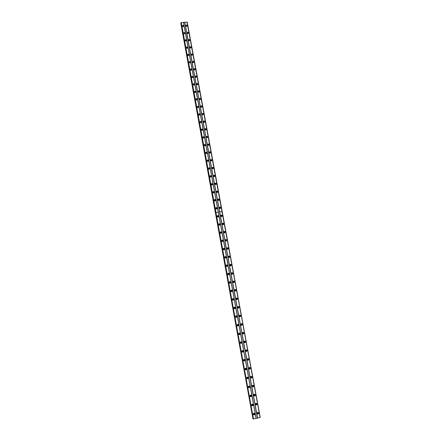 <?xml version="1.0" encoding="UTF-8"?>
<svg xmlns="http://www.w3.org/2000/svg" width="441" height="441" viewBox="0 0 441 441"><rect width="100%" height="100%" fill="white"/><g stroke="black" fill="none" stroke-linecap="round" stroke-linejoin="round"><path stroke-width="0.66" d="M219.491 208.262L219.403 207.887L220.307 207.931L219.668 208.406M219.431 207.794L220.136 208.367M217.981 200.197L217.926 199.878L218.83 199.922L218.284 200.423M217.953 199.801L218.67 200.346M216.498 192.193L216.459 191.912L217.363 191.956L216.884 192.463M216.476 191.852L217.215 192.37M215.026 184.233L215.903 184.024L215.478 184.536M215.015 183.936L215.759 184.432M213.565 176.317L214.447 176.135L214.078 176.637M213.554 176.058L214.315 176.532M212.115 168.445L213.003 168.286L212.672 168.776M212.11 168.225L212.871 168.671M210.671 160.612L211.559 160.474L211.278 160.948M210.666 160.425L211.437 160.855M209.238 152.823L210.131 152.696L209.877 153.159M209.232 152.663L210.131 152.845M207.81 145.067L208.703 144.962L208.488 145.409M207.81 144.94L208.703 145.106M206.394 137.355L207.287 137.267L207.094 137.691M206.394 137.256L207.287 137.405M204.982 129.682L205.875 129.61L205.71 130.012M204.982 129.61L205.765 129.968M203.577 122.047L204.47 121.986L204.326 122.372M203.577 121.997L204.365 122.339M202.182 114.445L203.075 114.401L202.954 114.77M202.182 114.423L202.97 114.754M201.68 106.854L201.581 107.202L200.793 106.882L201.68 106.854M200.197 99.677L199.415 99.313L200.297 99.346L200.214 99.672M198.037 91.877L198.919 91.871L198.847 92.18M198.053 91.899L198.819 92.186M196.669 84.424L197.551 84.429L197.491 84.722M195.308 77.01L196.14 77.302M193.952 69.634L194.834 69.777M192.601 62.291L193.45 62.567M191.262 54.982L192.138 55.142M189.928 47.711L190.782 47.97M188.599 40.478L189.454 40.726M187.276 33.273L188.147 33.455M185.964 26.107L186.824 26.295M256.419 403.95L256.342 404.347L255.471 404.149L255.548 403.752L256.419 403.95M256.017 403.537L256.155 404.27L255.686 404.485M254.76 394.927L254.689 395.307L253.812 395.125L253.884 394.745L254.76 394.927M254.336 394.513L254.501 395.246L254.049 395.472M253.106 385.952L253.046 386.322L252.164 386.151L252.224 385.781L253.106 385.952M252.66 385.539L252.858 386.266L252.423 386.509M251.464 377.027L251.409 377.38L250.521 377.22L250.571 376.868L251.464 377.027M250.995 376.614L251.227 377.336L250.802 377.59M249.827 368.147L249.777 368.483L248.884 368.334L248.933 367.998L249.827 368.147M249.336 367.733L249.645 368.119L249.193 368.72M248.2 359.316L248.156 359.641L247.258 359.498L247.302 359.178L248.2 359.316M247.682 358.908L248.024 359.299L247.599 359.889M246.58 350.529L246.541 350.843L245.643 350.711L245.681 350.402L246.58 350.529M246.034 350.126L246.403 350.523L246.012 351.108M244.97 341.792L244.937 342.089L244.033 341.968L244.066 341.67L244.97 341.792M244.397 341.389L244.799 341.792L244.43 342.37M243.366 333.093L243.338 333.385L242.434 333.269L242.462 332.983L243.366 333.093M242.77 332.707L243.2 333.109L242.859 333.677M241.773 324.444L240.841 324.62L241.773 324.444M241.15 324.069L241.607 324.471L241.299 325.023M240.191 315.844L239.259 316.01L240.191 315.844M239.535 315.475L240.025 315.877L239.744 316.418M238.609 307.283L237.682 307.449L238.609 307.283M237.931 306.93L238.449 307.333L238.201 307.851M237.043 298.766L236.117 298.932L237.043 298.766M236.337 298.43L236.883 298.827L236.663 299.329M235.483 290.299L234.557 290.459L235.483 290.299M234.75 289.974L235.323 290.365L235.13 290.851M233.928 281.871L233.008 282.025L233.928 281.871M233.179 281.567L233.774 281.948L233.603 282.411M232.385 273.486L231.464 273.64L232.385 273.486M231.613 273.2L232.231 273.574L232.082 274.015M230.847 265.146L229.926 265.295L230.847 265.146M230.053 264.876L230.698 265.245L230.566 265.664M229.32 256.844L228.399 256.993L229.32 256.844M228.51 256.601L229.171 256.954L229.061 257.351M227.799 248.592L226.883 248.735L227.799 248.592M226.972 248.36L227.65 248.707L227.556 249.082M226.283 240.378L225.373 240.516L226.283 240.378M225.445 240.169L226.139 240.505L226.062 240.858M224.778 232.203L223.868 232.341L224.778 232.203M223.929 232.016L224.574 232.672M223.278 224.072L222.369 224.21L223.278 224.072M222.424 223.901L223.091 224.53M221.79 215.98L220.88 216.112L221.79 215.98M220.924 215.825L221.608 216.426M258.095 413.019L258.002 413.438L257.142 413.223L257.23 412.809L258.095 413.019M257.704 412.605L257.814 413.349L257.335 413.548M219.293 207.865C219.783 208.687 220.285 208.714 220.798 207.943L220.803 207.65C220.307 206.829 219.805 206.801 219.293 207.579L219.293 207.865M220.539 208.361L220.605 207.887L219.353 207.402M217.815 199.839C218.312 200.661 218.813 200.683 219.32 199.916L219.32 199.63C218.824 198.808 218.323 198.786 217.815 199.558L217.815 199.839M219.078 200.319L219.133 199.878L217.865 199.404M216.344 191.857C216.845 192.673 217.347 192.695 217.848 191.923L217.848 191.648C217.352 190.826 216.851 190.804 216.344 191.581L216.344 191.857M217.622 192.32L217.661 191.912L216.382 191.449M214.883 183.908C215.384 184.724 215.886 184.746 216.388 183.974L216.388 183.704C215.886 182.888 215.384 182.866 214.883 183.643L214.883 183.908M216.167 184.366L216.2 183.985L214.91 183.533M213.427 176.003C213.929 176.819 214.431 176.841 214.927 176.064L214.927 175.805C214.425 174.989 213.924 174.967 213.427 175.744L213.427 176.003M214.723 176.45L214.745 176.097L213.45 175.65M211.983 168.137C212.485 168.947 212.986 168.969 213.477 168.197L213.477 167.944C212.97 167.128 212.474 167.106 211.978 167.883L211.983 168.137M213.284 168.572L213.301 168.247L211.994 167.812M210.544 160.309C211.046 161.119 211.548 161.141 212.038 160.364L212.033 160.116C211.526 159.306 211.03 159.284 210.539 160.061L210.544 160.309M211.851 160.733L210.55 160.011M209.111 152.52C209.618 153.33 210.114 153.347 210.605 152.575L210.6 152.332C210.092 151.522 209.591 151.506 209.106 152.277L209.111 152.52M210.423 152.939L209.111 152.244M207.683 144.769C208.196 145.58 208.692 145.596 209.177 144.824L209.172 144.587C208.659 143.777 208.163 143.76 207.678 144.532L207.683 144.769M209.177 144.824L209.006 145.166L207.683 144.516M206.267 137.057C206.774 137.862 207.27 137.879 207.755 137.107L207.75 136.881C207.237 136.071 206.741 136.054 206.261 136.826L206.267 137.057M207.755 137.107L207.584 137.46L206.261 136.826M204.856 129.378C205.368 130.189 205.859 130.205 206.338 129.434L206.333 129.207C205.82 128.403 205.324 128.386 204.85 129.158L204.856 129.378M206.179 129.786L204.845 129.174M203.45 121.744C203.963 122.548 204.459 122.565 204.933 121.793L204.927 121.578C204.415 120.773 203.918 120.757 203.444 121.529L203.45 121.744M204.773 122.14L203.439 121.556M202.05 114.142C202.568 114.947 203.058 114.963 203.533 114.197L203.527 113.982C203.009 113.177 202.518 113.161 202.044 113.932L202.05 114.142M203.378 114.539L202.039 113.976M200.661 106.579C201.179 107.384 201.669 107.4 202.138 106.634L202.132 106.424C201.614 105.62 201.124 105.603 200.655 106.375L200.661 106.579M201.989 106.976L200.649 106.435M199.277 99.054C199.795 99.853 200.286 99.87 200.754 99.104L200.743 98.9C200.225 98.1 199.734 98.084 199.271 98.856L199.277 99.054M200.605 99.446L199.266 98.927M197.899 91.568C198.417 92.362 198.908 92.378 199.371 91.618L199.365 91.419C198.847 90.62 198.356 90.603 197.893 91.37L197.899 91.568M199.227 91.954L197.888 91.458M196.526 84.115C197.044 84.909 197.535 84.926 197.998 84.165L197.992 83.966C197.474 83.173 196.984 83.156 196.521 83.922L196.526 84.115M197.855 84.501L196.515 84.022M195.165 76.695C195.683 77.489 196.173 77.506 196.631 76.745L196.625 76.558C196.102 75.764 195.617 75.747 195.154 76.508L195.165 76.695M196.488 77.081L195.154 76.618M193.803 69.314C194.327 70.108 194.812 70.125 195.269 69.364L195.264 69.176C194.74 68.388 194.255 68.372 193.797 69.132L193.803 69.314M195.131 69.7L193.797 69.254M192.452 61.972C192.976 62.76 193.461 62.776 193.919 62.021L193.908 61.839C193.39 61.045 192.899 61.029 192.447 61.79L192.452 61.972M193.775 62.352L192.447 61.927M191.107 54.662C191.631 55.45 192.116 55.467 192.568 54.712L192.563 54.53C192.039 53.741 191.554 53.725 191.102 54.486L191.107 54.662M192.43 55.042L191.107 54.629M189.773 47.385C190.292 48.174 190.782 48.185 191.229 47.435L191.223 47.259C190.699 46.476 190.214 46.459 189.762 47.215L191.091 47.771M188.439 40.148C188.963 40.93 189.448 40.947 189.895 40.192L189.889 40.021C189.365 39.238 188.88 39.221 188.434 39.977L188.439 40.148M189.757 40.528L188.439 40.142M187.116 32.937C187.634 33.72 188.12 33.736 188.566 32.987L188.561 32.821C188.037 32.039 187.552 32.022 187.105 32.772L188.428 33.323M185.793 25.765C186.317 26.548 186.802 26.565 187.243 25.815L187.238 25.655C186.714 24.872 186.229 24.856 185.788 25.606L185.793 25.765M215.655 208.389C216.156 209.21 216.658 209.232 217.17 208.455L217.17 208.169C216.674 207.342 216.167 207.32 215.66 208.102L215.655 208.389M216.922 208.874L216.983 208.406L215.715 207.926M214.188 200.346C214.69 201.173 215.191 201.195 215.699 200.412L215.699 200.137C215.197 199.31 214.695 199.293 214.188 200.076L214.188 200.346M215.467 200.82L215.517 200.39L214.238 199.922M212.727 192.353C213.229 193.175 213.731 193.197 214.232 192.414L214.232 192.144C213.731 191.322 213.229 191.3 212.727 192.083L212.727 192.353M214.012 192.811L214.05 192.408L212.76 191.956M211.272 184.393C211.779 185.214 212.281 185.237 212.777 184.454L212.777 184.189C212.27 183.368 211.768 183.351 211.272 184.134L211.272 184.393M212.568 184.845L212.601 184.47L211.3 184.024M209.822 176.477C210.329 177.299 210.831 177.315 211.327 176.532L211.327 176.279C210.82 175.457 210.318 175.441 209.822 176.224L209.822 176.477M211.129 176.913L211.151 176.571L209.844 176.135M208.384 168.6C208.896 169.416 209.392 169.438 209.888 168.655L209.883 168.407C209.376 167.586 208.874 167.569 208.384 168.352L208.384 168.6M209.701 169.03L209.712 168.71L208.395 168.286M206.95 160.761C207.463 161.577 207.965 161.593 208.45 160.811L208.45 160.574C207.937 159.752 207.435 159.736 206.95 160.518L206.95 160.761M208.273 161.18L206.956 160.469M205.528 152.961C206.041 153.777 206.537 153.793 207.022 153.01L207.022 152.773C206.509 151.958 206.008 151.947 205.523 152.729L205.528 152.961M206.851 153.374L205.528 152.696M204.106 145.199C204.624 146.01 205.12 146.026 205.605 145.249L205.6 145.017C205.082 144.207 204.585 144.19 204.106 144.973L204.106 145.199M205.434 145.607L204.106 144.957M202.695 137.476C203.213 138.287 203.709 138.303 204.189 137.526L204.183 137.3C203.67 136.489 203.169 136.473 202.689 137.256L202.695 137.476M204.189 137.526L204.029 137.879L202.689 137.256M201.294 129.792C201.807 130.602 202.303 130.619 202.783 129.836L202.777 129.621C202.259 128.811 201.763 128.794 201.283 129.577L201.294 129.792M202.623 130.189L201.283 129.593M199.894 122.146C200.412 122.951 200.909 122.967 201.383 122.19L201.377 121.975C200.859 121.17 200.363 121.154 199.889 121.931L199.894 122.146M201.228 122.537L199.883 121.964M198.505 114.533C199.023 115.338 199.519 115.355 199.988 114.577L199.982 114.373C199.464 113.563 198.968 113.552 198.5 114.329L198.505 114.533M199.839 114.919L198.494 114.379M197.121 106.959C197.64 107.764 198.136 107.78 198.604 107.009L198.593 106.805C198.075 106 197.579 105.983 197.11 106.761L197.121 106.959M198.456 107.345L197.11 106.821M195.743 99.423C196.262 100.228 196.758 100.245 197.221 99.468L197.215 99.269C196.692 98.47 196.201 98.453 195.732 99.231L195.743 99.423M197.077 99.809L195.732 99.308M194.371 91.926C194.894 92.726 195.385 92.742 195.848 91.971L195.843 91.778C195.319 90.978 194.828 90.962 194.365 91.734L194.371 91.926M195.705 92.307L194.36 91.822M193.009 84.463C193.527 85.262 194.023 85.278 194.481 84.507L194.475 84.319C193.952 83.52 193.461 83.503 192.998 84.275L193.009 84.463M194.343 84.843L192.998 84.38M191.648 77.037C192.171 77.837 192.662 77.848 193.125 77.081L193.114 76.894C192.59 76.1 192.1 76.084 191.642 76.855L191.648 77.037M192.982 77.418L191.642 76.966M190.297 69.645C190.821 70.439 191.311 70.455 191.769 69.689L191.763 69.507C191.234 68.713 190.749 68.702 190.292 69.469L190.297 69.645M191.631 70.025L190.292 69.59M188.957 62.291C189.481 63.085 189.966 63.096 190.424 62.335L190.413 62.159C189.889 61.365 189.398 61.354 188.946 62.115L188.957 62.291M190.286 62.672L188.946 62.253M187.618 54.971C188.142 55.764 188.632 55.775 189.084 55.015L189.073 54.844C188.55 54.05 188.059 54.039 187.607 54.8L188.946 55.351M186.284 47.689C186.813 48.477 187.298 48.488 187.75 47.733L187.739 47.562C187.216 46.774 186.725 46.757 186.278 47.518L187.612 48.063M184.961 40.44C185.485 41.222 185.975 41.239 186.422 40.484L186.411 40.318C185.887 39.53 185.396 39.514 184.95 40.274L186.284 40.815M183.643 33.224C184.167 34.007 184.652 34.023 185.099 33.268L185.088 33.103C184.564 32.32 184.079 32.309 183.632 33.064L183.643 33.224M182.331 26.041C182.855 26.824 183.34 26.84 183.781 26.085L183.776 25.925C183.247 25.148 182.761 25.131 182.32 25.887L182.331 26.041M215.919 208.841L215.776 208.411L216.68 208.45L215.985 208.896M215.803 208.317L216.52 208.88M214.381 200.738L214.309 200.39L215.214 200.429L214.64 200.925M214.332 200.313L215.059 200.848M212.898 192.717L212.849 192.414L213.753 192.452L213.257 192.96M212.865 192.348L213.609 192.86M211.432 184.74L212.297 184.509L211.867 185.022M211.41 184.426L212.16 184.911M209.977 176.813L210.853 176.609L210.473 177.111M209.96 176.538L210.721 177.001M208.532 168.925L209.414 168.749L209.078 169.239M208.516 168.694L209.288 169.129M207.094 161.081L207.981 160.926L207.689 161.406M207.083 160.882L207.86 161.301M205.666 153.275L206.553 153.143L206.3 153.606M205.655 153.11L206.559 153.281M204.244 145.513L205.137 145.398L204.916 145.839M204.238 145.376L205.137 145.53M202.832 137.79L203.725 137.686L203.533 138.116M202.827 137.68L203.621 138.05M201.427 130.106L202.32 130.018L202.154 130.426M201.427 130.023L202.215 130.371M200.032 122.455L200.925 122.389L200.782 122.774M200.032 122.4L200.82 122.736M198.643 114.847L199.536 114.792L199.415 115.162M198.643 114.814L199.437 115.14M198.053 107.576L197.259 107.207L198.152 107.235L198.048 107.582M196.774 99.716L196.686 100.041L195.887 99.688L196.774 99.716M194.514 92.246L195.402 92.23L195.33 92.538M194.531 92.263L195.302 92.544M193.152 84.782L194.046 84.898M191.796 77.362L192.634 77.638M190.451 69.97L191.295 70.246M189.112 62.622L189.994 62.76M187.778 55.301L188.654 55.45M186.449 48.019L187.304 48.273M185.126 40.776L185.997 40.941M183.809 33.566L184.68 33.736M182.502 26.388L183.362 26.62M255.427 404.325C255.774 405.108 256.26 405.218 256.877 404.656L257.009 403.989C256.656 403.206 256.171 403.096 255.554 403.664L255.427 404.325M255.802 404.899L256.607 404.546L256.359 403.306M253.762 395.285C254.126 396.073 254.611 396.172 255.223 395.594L255.345 394.949C254.981 394.16 254.49 394.061 253.878 394.645L253.762 395.285M254.176 395.88L254.959 395.5L254.655 394.265M252.109 386.288C252.478 387.082 252.969 387.176 253.581 386.575L253.685 385.963C253.31 385.164 252.82 385.07 252.208 385.677L252.109 386.288M252.561 386.9L253.316 386.503L252.963 385.274M250.46 377.342C250.846 378.141 251.337 378.229 251.943 377.612L252.037 377.022C251.651 376.217 251.155 376.129 250.554 376.757L250.46 377.342M250.957 377.97L251.684 377.551L251.276 376.327M248.823 368.439C249.215 369.244 249.711 369.326 250.312 368.693L250.394 368.125C250.003 367.32 249.507 367.237 248.906 367.882L248.823 368.439M249.363 369.089L250.058 368.648L250.141 368.086L249.595 367.436M247.197 359.586C247.599 360.396 248.096 360.473 248.691 359.823L248.763 359.277C248.36 358.467 247.864 358.39 247.269 359.051L247.197 359.586M247.781 360.247L248.509 359.255L247.919 358.594M245.576 350.782C245.984 351.593 246.486 351.664 247.076 350.997L247.142 350.479C246.728 349.663 246.232 349.592 245.637 350.264L245.576 350.782M246.21 351.449L246.894 350.468L246.254 349.801M243.967 342.023C244.38 342.839 244.882 342.905 245.472 342.227L245.527 341.725C245.108 340.904 244.606 340.838 244.022 341.527L243.967 342.023M244.645 342.696L245.279 341.731L244.59 341.053M242.363 333.308C242.787 334.124 243.289 334.19 243.873 333.495L243.923 333.016C243.493 332.194 242.991 332.134 242.412 332.828L242.363 333.308M243.096 333.986L243.68 333.038L242.941 332.36M240.769 324.637C241.199 325.458 241.701 325.519 242.28 324.819L242.324 324.35C241.889 323.529 241.387 323.474 240.814 324.179L240.769 324.637M241.552 325.32L242.081 324.389L241.293 323.711M239.182 316.015C239.617 316.836 240.125 316.892 240.698 316.18L240.736 315.734C240.295 314.913 239.788 314.857 239.22 315.574L239.182 316.015M240.014 316.693L240.499 315.784L239.661 315.111M237.605 307.438C238.046 308.259 238.553 308.314 239.121 307.592L239.154 307.162C238.708 306.335 238.201 306.286 237.638 307.008L237.605 307.438M238.482 308.105L238.923 307.228L238.035 306.561M236.034 298.904C236.486 299.726 236.988 299.775 237.55 299.048L237.578 298.629C237.131 297.807 236.624 297.758 236.062 298.491L236.034 298.904M236.96 299.566L237.352 298.717L236.42 298.055M234.474 290.415C234.926 291.236 235.433 291.281 235.99 290.547L236.018 290.145C235.56 289.318 235.053 289.274 234.496 290.013L234.474 290.415M235.444 291.06L235.792 290.244L234.81 289.599M232.92 281.964C233.377 282.791 233.884 282.835 234.436 282.097L234.458 281.705C233.995 280.878 233.493 280.84 232.942 281.584L232.92 281.964M233.934 282.604L234.237 281.816L233.217 281.187M231.376 273.563C231.839 274.39 232.346 274.429 232.892 273.685L232.909 273.31C232.446 272.483 231.938 272.444 231.393 273.194L231.376 273.563M232.424 274.186L232.688 273.437L231.635 272.819M229.838 265.206C230.307 266.028 230.808 266.066 231.354 265.317L231.371 264.953C230.897 264.126 230.395 264.087 229.855 264.843L229.838 265.206M230.924 265.807L231.156 265.096L230.064 264.495M228.306 256.888C228.78 257.715 229.287 257.748 229.822 256.993L229.838 256.64C229.359 255.813 228.857 255.78 228.322 256.541L228.306 256.888M229.425 257.478L229.623 256.8L228.499 256.215M226.784 248.614C227.264 249.441 227.765 249.474 228.3 248.713L228.311 248.371C227.832 247.544 227.33 247.511 226.795 248.277L226.784 248.614M227.931 249.187L228.102 248.542L226.95 247.974M225.268 240.378C225.753 241.205 226.255 241.238 226.784 240.477L226.795 240.147C226.31 239.32 225.809 239.287 225.279 240.053L225.268 240.378M226.442 240.935L226.586 240.328L225.412 239.777M223.763 232.192C224.249 233.013 224.75 233.046 225.274 232.28L225.285 231.96C224.8 231.134 224.293 231.106 223.769 231.872L223.763 232.192M224.96 232.727L225.081 232.159L223.879 231.624M222.264 224.039C222.755 224.866 223.256 224.893 223.774 224.127L223.78 223.813C223.295 222.992 222.788 222.964 222.27 223.736L222.264 224.039M223.482 224.563L223.581 224.028L222.363 223.51M220.776 215.936C221.266 216.757 221.768 216.785 222.281 216.013L222.286 215.715C221.795 214.888 221.294 214.861 220.776 215.632L220.776 215.936M222.01 216.443L222.093 215.936L220.853 215.434M257.097 413.415C257.439 414.187 257.919 414.308 258.536 413.774L258.685 413.074C258.343 412.302 257.864 412.186 257.246 412.726L257.097 413.415M257.439 413.972L258.261 413.647L258.062 412.396M251.618 405.141C251.971 405.924 252.461 406.034 253.079 405.461L253.206 404.799C252.847 404.011 252.357 403.906 251.739 404.485L251.618 405.141M251.987 405.709L252.814 405.351L252.566 404.116M249.964 396.084C250.328 396.878 250.819 396.977 251.436 396.382L251.546 395.748C251.177 394.954 250.686 394.855 250.069 395.456L249.964 396.084M250.367 396.674L251.172 396.288L250.874 395.064M248.316 387.071C248.691 387.871 249.187 387.964 249.799 387.352L249.898 386.746C249.518 385.947 249.022 385.853 248.41 386.476L248.316 387.071M248.763 387.683L249.54 387.275L249.187 386.057M246.679 378.113C247.065 378.918 247.561 379.001 248.167 378.372L248.255 377.788C247.864 376.983 247.368 376.901 246.762 377.54L246.679 378.113M247.164 378.742L247.914 378.312L247.506 377.099M245.047 369.2C245.444 370.01 245.946 370.087 246.547 369.437L246.624 368.88C246.221 368.07 245.725 367.992 245.124 368.648L245.047 369.2M245.582 369.845L246.293 369.393L245.83 368.191M243.426 360.33C243.834 361.146 244.336 361.218 244.931 360.556L244.998 360.021C244.59 359.206 244.088 359.134 243.493 359.806L243.426 360.33M244.011 360.992L244.749 359.994L244.165 359.332M241.817 351.51C242.23 352.331 242.732 352.398 243.322 351.72L243.382 351.207C242.969 350.386 242.462 350.319 241.872 351.003L241.817 351.51M242.445 352.183L243.14 351.196L242.5 350.529M240.213 342.74C240.632 343.561 241.139 343.622 241.723 342.933L241.778 342.442C241.354 341.615 240.847 341.555 240.262 342.249L240.213 342.74M240.891 343.412L241.536 342.442L240.847 341.769M238.62 334.013C239.044 334.835 239.551 334.895 240.13 334.19L240.18 333.716C239.744 332.894 239.243 332.834 238.664 333.545L238.62 334.013M239.353 334.691L239.943 333.738L239.198 333.06M237.032 325.331C237.467 326.153 237.975 326.208 238.548 325.497L238.587 325.039C238.151 324.212 237.644 324.163 237.071 324.879L237.032 325.331M237.815 326.009L238.355 325.078L237.561 324.4M235.45 316.693C235.896 317.52 236.404 317.57 236.971 316.847L237.01 316.412C236.563 315.58 236.056 315.53 235.488 316.258L235.45 316.693M236.288 317.371L236.778 316.462L235.935 315.789M233.879 308.099C234.331 308.932 234.838 308.976 235.4 308.248L235.433 307.824C234.981 306.997 234.474 306.947 233.912 307.686L233.879 308.099M234.766 308.772L235.207 307.89L234.314 307.223M232.319 299.555C232.776 300.382 233.283 300.431 233.84 299.693L233.868 299.285C233.41 298.452 232.903 298.408 232.346 299.152L232.319 299.555M233.256 300.216L233.647 299.367L232.705 298.706M230.764 291.054C231.227 291.881 231.734 291.925 232.286 291.181L232.313 290.784C231.85 289.952 231.343 289.913 230.786 290.663L230.764 291.054M231.745 291.699L232.093 290.884L231.106 290.239M229.221 282.593C229.684 283.425 230.191 283.464 230.742 282.714L230.764 282.334C230.296 281.501 229.789 281.463 229.237 282.218L229.221 282.593M230.241 283.227L230.544 282.444L229.518 281.816M227.683 274.181C228.151 275.008 228.659 275.046 229.204 274.291L229.221 273.922C228.747 273.089 228.24 273.056 227.699 273.817L227.683 274.181M228.741 274.798L229.006 274.048L227.942 273.437M226.15 265.807C226.624 266.634 227.132 266.673 227.672 265.912L227.688 265.554C227.214 264.721 226.702 264.688 226.167 265.454L226.15 265.807M227.247 266.408L227.479 265.697L226.376 265.102M224.629 257.478C225.108 258.305 225.616 258.338 226.15 257.577L226.161 257.23C225.682 256.403 225.175 256.37 224.64 257.136L224.629 257.478M225.759 258.062L225.957 257.384L224.822 256.805M223.113 249.193C223.598 250.019 224.105 250.053 224.634 249.281L224.645 248.95C224.16 248.118 223.653 248.09 223.124 248.862L223.113 249.193M224.276 249.755L224.441 249.121L223.278 248.559M221.608 240.946C222.093 241.778 222.6 241.806 223.124 241.034L223.135 240.709C222.65 239.882 222.143 239.854 221.614 240.626L221.608 240.946M222.793 241.497L222.937 240.896L221.746 240.351M220.109 232.743C220.599 233.57 221.101 233.598 221.625 232.826L221.63 232.512C221.139 231.685 220.638 231.657 220.114 232.435L220.109 232.743M221.316 233.278L221.437 232.71L220.224 232.186M218.615 224.585C219.111 225.412 219.612 225.439 220.131 224.662L220.136 224.359C219.646 223.532 219.138 223.504 218.62 224.282L218.615 224.585M219.85 225.097L219.943 224.568L218.708 224.056M217.132 216.465C217.628 217.292 218.135 217.314 218.648 216.537L218.653 216.244C218.152 215.417 217.65 215.395 217.137 216.173L217.132 216.465M218.383 216.966L218.46 216.465L217.209 215.974M253.283 414.248C253.625 415.025 254.11 415.141 254.727 414.59L254.87 413.901C254.529 413.118 254.044 413.008 253.421 413.564L253.283 414.248M253.614 414.794L254.457 414.463L254.264 413.223M252.621 404.761L252.544 405.152L251.673 404.965L251.745 404.568L252.621 404.761M252.224 404.347L252.362 405.075L251.883 405.296M250.968 395.726L250.901 396.101L250.019 395.924L250.086 395.549L250.968 395.726M250.554 395.312L250.72 396.035L250.251 396.272M249.325 386.735L249.264 387.099L248.377 386.933L248.432 386.57L249.325 386.735M248.884 386.322L249.082 387.044L248.63 387.292M247.688 377.794L247.633 378.141L246.74 377.987L246.795 377.645L247.688 377.794M247.225 377.38L247.456 378.102L247.021 378.361M246.056 368.902L246.012 369.233L245.113 369.089L245.157 368.764L246.056 368.902M245.571 368.489L245.835 369.205L245.422 369.475M244.441 360.054L244.397 360.374L243.498 360.242L243.537 359.928L244.441 360.054M243.928 359.647L244.264 360.038L243.834 360.633M242.826 351.257L242.793 351.565L241.889 351.438L241.922 351.135L242.826 351.257M242.285 350.854L242.66 351.251L242.252 351.841M241.227 342.503L241.194 342.8L240.284 342.685L240.317 342.392L241.227 342.503M240.659 342.106L241.056 342.508L240.687 343.087M239.628 333.798L238.697 333.975L239.628 333.798M239.033 333.407L239.469 333.809L239.121 334.377M238.046 325.133L237.109 325.309L238.046 325.133M237.418 324.752L237.881 325.16L237.572 325.717M236.47 316.517L235.533 316.688L236.47 316.517M235.814 316.147L236.31 316.555L236.023 317.096M234.899 307.945L233.967 308.11L234.899 307.945M234.215 307.592L234.739 307.994L234.491 308.513M233.339 299.417L232.407 299.582L233.339 299.417M232.627 299.081L233.179 299.478L232.958 299.979M231.784 290.933L230.858 291.093L231.784 290.933M231.051 290.613L231.63 291.005L231.431 291.484M230.241 282.494L229.314 282.653L230.241 282.494M229.485 282.19L230.086 282.571L229.915 283.034M228.703 274.098L227.776 274.252L228.703 274.098M227.925 273.817L228.554 274.186L228.405 274.627M227.17 265.747L226.25 265.895L227.17 265.747M226.376 265.482L227.027 265.846L226.9 266.259M225.649 257.434L224.734 257.583L225.649 257.434M224.838 257.191L225.505 257.544L225.401 257.935M224.138 249.165L223.218 249.314L224.138 249.165M223.311 248.945L223.995 249.286L223.901 249.656M222.628 240.94L221.713 241.084L222.628 240.94M221.79 240.736L222.49 241.067L222.413 241.42M221.134 232.754L220.219 232.898L221.134 232.754M220.28 232.572L220.996 232.892L220.93 233.223M219.64 224.612L218.73 224.75L219.64 224.612M218.78 224.447L219.453 225.064M218.157 216.514L217.248 216.647L218.157 216.514M217.286 216.36L217.986 216.95M254.286 413.845L254.198 414.253L253.332 414.049L253.415 413.641L254.286 413.845M253.906 413.432L254.01 414.165L253.52 414.369M196.697 84.463L197.447 84.727M195.346 77.059L196.08 77.313M194.001 69.689L194.718 69.932M192.667 62.357L193.362 62.583M191.339 55.064L192.006 55.274M190.016 47.804L190.661 47.997M188.698 40.578L189.321 40.759M187.392 33.384L187.982 33.549M186.096 26.223L186.648 26.377M187.111 22.111L260.234 417.423L221.972 211.592L219.673 211.928L184.801 22.221L187.111 22.111L260.096 417.484M253.173 418.779L180.975 23.175M183.456 22.326L218.262 212.132L215.941 212.49L253.47 418.933L180.898 22.756L184.801 22.221M186.99 22.05L221.972 211.592M184.696 22.276L257.434 418.074L256.16 418.355L183.539 22.37M215.958 212.463L181.268 22.497M215.379 212.821L180.793 23.235M193.18 84.815L193.941 85.08M191.835 77.407L192.579 77.649M190.501 70.025L191.223 70.262M189.172 62.688L189.873 62.903M187.849 55.379L188.528 55.583M186.532 48.108L187.188 48.301M185.226 40.87L185.854 41.052M183.925 33.67L184.52 33.836M182.635 26.504L183.197 26.653M187.105 26.157L185.799 25.793M257.434 418.074L259.981 417.539M253.663 418.917L256.16 418.355M253.239 418.95L215.583 212.623M215.406 212.838L252.958 418.807M219.673 211.928L221.988 211.614L219.684 211.967L257.566 418.062M256.083 418.388L218.262 212.132M215.941 212.49L218.278 212.154M253.47 418.933L181.108 22.579M184.961 33.604L183.643 33.24M183.649 26.421L182.337 26.069M215.969 212.501L218.267 212.171M187.232 22.171L260.212 417.434M253.283 418.944L180.953 22.662M215.572 212.579L180.915 22.684M216.2 184.255L216.388 183.974M214.745 176.356L214.927 176.064M213.301 168.501L213.477 168.197M211.862 160.684L212.038 160.364M210.429 152.906L210.605 152.575M206.184 129.775L206.338 129.434M204.795 122.118L204.933 121.793M203.406 114.506L203.533 114.197M202.022 106.926L202.138 106.634M200.644 99.39L200.754 99.104M212.601 184.729L212.777 184.454M211.151 176.824L211.327 176.532M209.712 168.958L209.888 168.655M208.284 161.13L208.45 160.811M206.857 153.341L207.022 153.01M205.44 145.591L205.605 145.249M202.634 130.172L202.783 129.836M201.25 122.51L201.383 122.19M199.867 114.886L199.988 114.577M198.494 107.301L198.604 107.009M197.121 99.749L197.221 99.468M258.261 413.647L258.536 413.774"/></g></svg>
